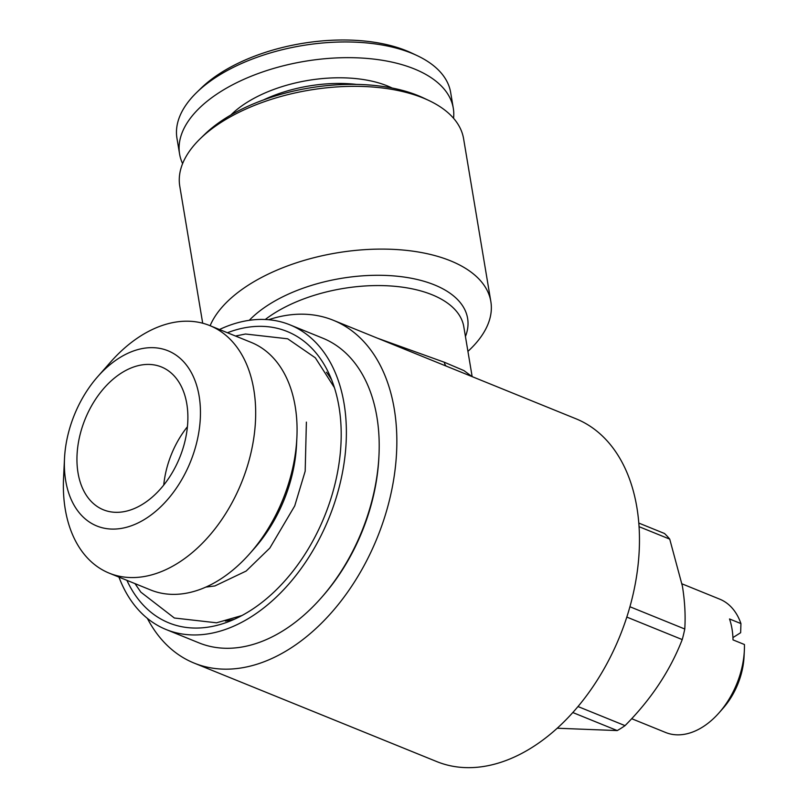 <?xml version="1.0" encoding="UTF-8"?>
<svg xmlns="http://www.w3.org/2000/svg" width="808" height="808" viewBox="0 0 808 808"><rect width="100%" height="100%" fill="white"/><g stroke="black" fill="none" stroke-linecap="round" stroke-linejoin="round"><path stroke-width="1.21" d="M78.033 472.912A77.083 51.045 -67.9 0 0 103.414 509.798A77.083 51.045 -67.9 0 0 164.175 484.517A77.083 51.045 -67.9 0 0 186.799 403.838A77.083 51.045 -67.9 0 0 161.408 366.953A77.083 51.045 -67.9 0 0 100.647 392.234A77.083 51.045 -67.9 0 0 78.033 472.912M631.664 718.696L665.62 732.482A71.942 47.642 -67.9 0 0 719.029 712.858A71.942 47.642 -67.9 0 0 744.35 650.46A71.942 47.642 -67.9 0 0 744.441 644.521L733.018 639.885A71.942 47.642 -67.9 0 0 732.018 628.947A71.942 47.642 -67.9 0 0 729.523 618.958L740.936 623.594A71.942 47.642 -67.9 0 0 719.736 599.162L682.003 583.841M639.057 526.675L669.731 539.128A115.625 76.568 -67.9 0 0 664.489 533.492L638.795 523.069M669.731 539.128L682.406 586.164C684.841 601.283 685.628 615.565 684.77 629.008L629.927 606.747M199.121 396.011A94.556 62.61 -67.9 0 0 97.788 376.558A94.556 62.61 -67.9 0 0 64.499 458.56A94.556 62.61 -67.9 0 0 65.7 480.74A94.556 62.61 -67.9 0 0 145.834 518.595A94.556 62.61 -67.9 0 0 199.121 396.011M97.788 376.558L110.605 362.034A133.613 88.476 112.1 0 1 209.787 325.584A133.613 88.476 112.1 0 1 253.793 389.517A133.613 88.476 112.1 0 1 214.595 529.361A133.613 88.476 112.1 0 1 109.272 573.175A133.613 88.476 112.1 0 1 65.256 509.252A133.613 88.476 112.1 0 1 63.559 477.912L64.499 458.56M109.272 573.175L150.662 589.981A133.613 88.476 -67.9 0 0 249.844 553.53A133.613 88.476 -67.9 0 0 296.879 437.653A133.613 88.476 -67.9 0 0 295.183 406.313A133.613 88.476 -67.9 0 0 251.177 342.39L209.787 325.584M118.958 577.114A164.438 108.898 -67.9 0 0 166.175 629.553L199 642.885A164.438 108.898 -67.9 0 0 321.079 598.021A164.438 108.898 -67.9 0 0 378.972 455.409A164.438 108.898 -67.9 0 0 376.881 416.837A164.438 108.898 -67.9 0 0 322.715 338.148L289.89 324.826A164.438 108.898 -67.9 0 0 219.473 329.512M166.175 629.553A164.438 108.898 -67.9 0 0 295.799 575.629A164.438 108.898 -67.9 0 0 344.056 403.505A164.438 108.898 -67.9 0 0 289.89 324.826M126.896 580.336A157.247 104.131 -67.9 0 0 226.392 622.483A157.247 104.131 -67.9 0 0 338.976 406.727A157.247 104.131 -67.9 0 0 328.129 371.872A157.247 104.131 -67.9 0 0 227.412 332.745M225.402 621.079A144.198 95.485 -67.9 0 0 234.482 619.211M377.609 338.249L444.309 362.236L463.964 370.609L472.013 376.579M147.359 618.373A185.002 122.503 -67.9 0 0 194.122 663.085A185.002 122.503 -67.9 0 0 339.956 602.425A185.002 122.503 -67.9 0 0 394.233 408.777A185.002 122.503 -67.9 0 0 333.3 320.261A185.002 122.503 -67.9 0 0 268.599 319.726M333.3 320.261L575.912 418.756A185.002 122.503 112.1 0 1 636.856 507.272A185.002 122.503 112.1 0 1 582.568 700.91A185.002 122.503 112.1 0 1 436.744 761.58L194.122 663.085M210.12 325.725A143.885 73.377 -9.5 0 1 310.161 258.701A143.885 73.377 -9.5 0 1 450.45 260.792A143.885 73.377 -9.5 0 1 490.84 301.525L463.6 138.744A143.885 73.377 170.5 0 0 428.796 100.465L423.331 97.889A137.724 70.235 170.5 0 0 417.989 95.556A137.724 70.235 170.5 0 0 204.555 134.502L200.222 138.713A143.885 73.377 170.5 0 0 179.78 186.244L202.697 323.22M428.796 100.465A143.885 73.377 170.5 0 0 423.21 98.02A143.885 73.377 170.5 0 0 200.222 138.713M490.84 301.525A143.885 73.377 -9.5 0 1 467.923 351.379M356.419 84.396A96.607 49.268 170.5 0 0 263.428 99.96M392.132 88.032A100.717 51.369 170.5 0 0 387.507 85.971A100.717 51.369 170.5 0 0 230.846 115.019M453.561 118.271A138.744 70.761 170.5 0 0 453.288 108.201L450.662 92.506A138.744 70.761 170.5 0 0 417.09 55.59A138.744 70.761 170.5 0 0 411.706 53.237A138.744 70.761 170.5 0 0 196.687 92.476A138.744 70.761 170.5 0 0 176.962 138.309L179.588 154.005A138.744 70.761 170.5 0 0 182.608 163.62M453.288 108.201A138.744 70.761 170.5 0 0 414.332 68.933A138.744 70.761 170.5 0 0 259.025 73.225A138.744 70.761 170.5 0 0 179.588 154.005M417.09 55.59L411.625 53.015A132.583 67.609 170.5 0 0 406.474 50.773A132.583 67.609 170.5 0 0 201.01 88.264L196.687 92.476M321.079 598.021L322.422 596.496A160.327 106.171 -67.9 0 0 378.871 457.449L378.972 455.409M331.644 379.861A144.198 95.485 -67.9 0 0 326.452 372.195M249.844 553.53L254.56 548.178A119.22 78.952 -67.9 0 0 296.536 444.784L296.879 437.653M626.806 617.08L682.235 639.582A115.625 76.568 -67.9 0 0 684.77 629.008M682.235 639.582C670.034 670.882 650.965 699.566 625.028 725.635L578.003 706.545M572.801 712.535L617.241 730.573A115.625 76.568 -67.9 0 0 625.028 725.635M617.241 730.573L557.227 728.23M732.937 637.593L740.643 632.704L740.936 623.594M719.029 712.858L723.069 708.263A59.61 39.471 -67.9 0 0 744.057 656.571L744.35 650.46M187.426 426.735A77.083 51.045 -67.9 0 0 163.741 485.073M446.137 366.075A10.282 6.939 112.2 0 1 444.309 362.236M265.256 319.503A113.059 57.651 -9.5 0 1 432.068 294.748A113.059 57.651 -9.5 0 1 463.802 326.745L472.155 376.639M465.438 336.532A118.19 60.277 170.5 0 0 434.431 284.891A118.19 60.277 170.5 0 0 249.278 320.311M334.411 387.638L315.342 357.823L287.709 338.805L245.511 334.017L235.502 336.027M134.987 583.618L140.844 592.143L174.356 618.009L216.544 622.796L241.885 615.555M306.384 422.109L305.182 471.195L294.728 505.899L269.832 548.066L246.147 571.054L214.867 585.952L205.868 587.093"/></g></svg>
